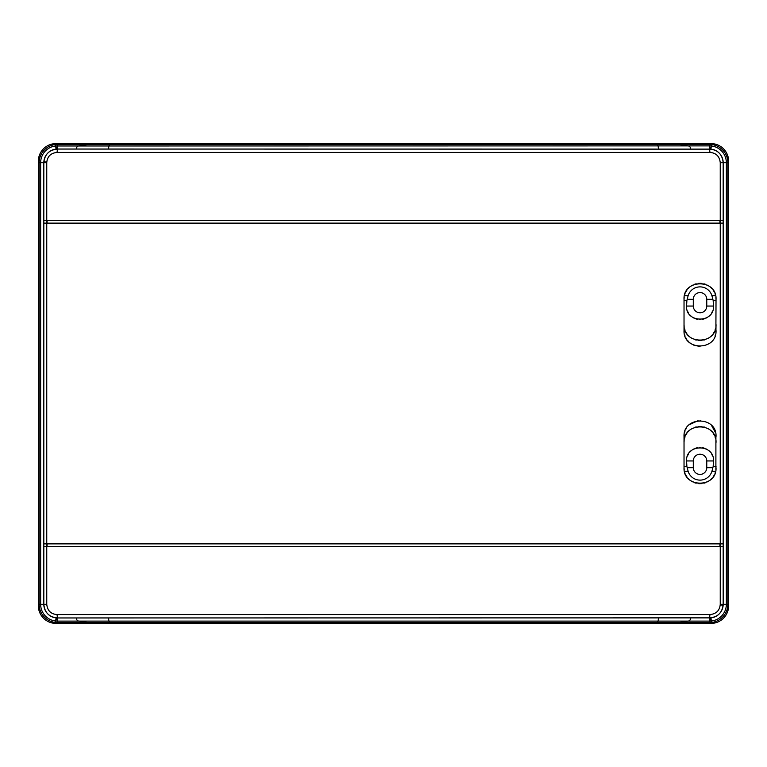 <?xml version="1.0" encoding="UTF-8"?>
<svg xmlns="http://www.w3.org/2000/svg" width="767" height="767" viewBox="0 0 767 767"><rect width="100%" height="100%" fill="white"/><g stroke="black" fill="none" stroke-linecap="round" stroke-linejoin="round"><path stroke-width="1.15" d="M56.029 144.464L56.029 143.582A17.679 17.679 0 0 0 38.35 161.262L38.35 605.738A17.679 17.679 0 0 0 56.029 623.418L710.971 623.418L710.971 622.536M710.971 623.418A17.679 17.679 0 0 0 728.65 605.738L728.65 161.262A17.679 17.679 0 0 0 710.971 143.582L657.022 143.582L657.022 144.407M56.029 143.582L657.022 143.582M709.811 619.209L710.971 619.209M709.811 147.791L710.971 147.791M45.08 162.69L45.08 161.262M57.189 619.209L56.029 619.209M57.189 147.791L56.029 147.791M721.92 604.31L721.92 605.738M46.557 161.262L46.557 162.69M720.242 546.392L723.176 546.392L723.176 604.31A13.633 13.633 0 0 1 710.971 617.876L57.458 617.953C49.232 617.234 44.687 612.689 43.824 604.31L43.824 546.392L720.242 546.392L720.242 604.31C719.734 610.484 716.301 613.907 709.964 614.578L57.036 614.578C50.833 614.041 47.41 610.618 46.758 604.31L46.758 546.392M57.036 614.578L57.458 617.953L56.029 617.876A13.633 13.633 0 0 1 55.799 617.847M54.16 617.54A13.633 13.633 0 0 1 43.824 604.31L46.758 604.31M57.18 617.943L57.832 622.593L711.46 622.497A18.283 18.283 0 0 0 727.825 604.31L727.825 162.69A18.283 18.283 0 0 0 711.46 144.503L55.54 144.503A18.283 18.283 0 0 0 39.175 162.69L39.175 604.31A18.283 18.283 0 0 0 55.54 622.497L57.832 622.593M709.82 617.943L709.168 622.593M709.542 617.953C717.807 617.157 722.361 612.612 723.176 604.31C722.495 612.507 717.95 617.052 709.542 617.953L709.964 614.578M46.758 223.13L720.242 223.13L720.242 543.87L46.758 543.87L46.758 223.13L43.824 223.13L43.824 543.87L46.758 543.87M715.908 332.379L716.023 324.575C716.848 345.236 683.205 345.236 684.03 324.575L684.145 326.474M716.023 330.462C717.097 351.065 682.966 351.085 684.03 330.462L684.03 299.322C682.966 278.699 717.097 278.718 716.023 299.322L715.889 297.251M715.908 326.474L716.023 299.322M715.889 469.749L715.908 434.621M716.023 467.678C717.097 488.282 682.966 488.301 684.03 467.678L684.03 436.538C682.966 415.915 717.097 415.935 716.023 436.538M709.964 152.422C716.167 152.959 719.59 156.382 720.242 162.69L720.242 220.608L46.758 220.608L46.758 162.69C47.266 156.516 50.699 153.093 57.036 152.422L709.964 152.422L709.542 149.047C717.768 149.766 722.313 154.311 723.176 162.69L723.176 220.608L720.242 220.608M46.758 220.608L43.824 220.608L43.824 162.69C44.505 154.493 49.05 149.948 57.458 149.047L710.971 149.124A13.633 13.633 0 0 1 711.201 149.153M43.824 220.608L43.824 223.13M43.824 543.87L43.824 546.392M57.18 149.057L57.458 149.047C49.193 149.843 44.639 154.388 43.824 162.69A13.633 13.633 0 0 1 56.029 149.124L57.18 149.057L57.832 144.407M709.82 149.057L709.168 144.407M723.176 546.392L723.176 543.87L720.242 543.87M723.176 543.87L723.176 220.608M720.654 546.392L720.654 543.87M720.654 220.608L720.654 223.13M46.346 546.392L46.346 543.87M46.346 220.608L46.346 223.13M723.176 223.13L720.242 223.13M712.84 149.46A13.633 13.633 0 0 1 723.176 162.69L726.349 162.69A16.807 16.807 0 0 0 711.306 145.979L711.46 144.503M684.49 328.372L685.065 330.213M685.851 331.977L686.848 333.645M688.047 335.169L689.428 336.55M690.942 337.739L692.63 338.755M694.365 339.532L696.225 340.107M698.114 340.452L699.168 340.548M700.05 340.567L701.949 340.452M703.828 340.107L705.688 339.532M707.423 338.755L709.111 337.739M710.625 336.55L712.006 335.169M713.205 333.645L714.202 331.977M714.997 330.213L715.563 328.372M713.157 300.491L713.502 306.052C714.489 323.386 685.564 323.386 686.561 306.052L686.896 300.491L688.114 295.746A12.435 12.435 0 0 1 711.939 295.746L713.157 300.491L716.023 300.491M684.03 330.462L684.145 332.389M684.5 334.287L685.075 336.138M685.861 337.883L686.743 339.369M687.328 340.184L688.9 341.957M689.917 342.859L691.201 343.808M693.895 345.236L700.041 346.463M714.997 336.109L715.563 334.278M684.145 440.526L684.03 442.425C683.205 421.764 716.848 421.764 716.023 442.425L715.908 440.526M715.563 438.628L714.997 436.787M714.202 435.023L713.205 433.355M712.006 431.831L710.625 430.45M709.111 429.261L707.423 428.245M705.688 427.468L703.828 426.893M701.949 426.548L700.012 426.433M699.149 426.462L698.114 426.548M696.225 426.893L694.365 427.468M692.63 428.245L690.942 429.261M689.428 430.45L688.047 431.831M686.848 433.355L685.851 435.023M685.065 436.787L684.49 438.628M715.563 432.722L711.488 425.378M700.578 420.546L700.031 420.537M698.133 420.652L689.245 424.726M686.168 428.552L685.842 429.156M685.075 430.853L684.5 432.713M684.145 434.621L684.03 436.538M716.023 466.509L713.157 466.509L711.939 471.254A12.435 12.435 0 0 1 688.114 471.254L686.896 466.509L686.561 460.948C685.564 443.614 714.489 443.614 713.502 460.948A13.47 13.47 0 0 0 713.387 459.241M713.157 466.509L713.502 460.948L706.762 460.948A6.73 6.73 0 0 0 700.031 454.217A6.73 6.73 0 0 0 693.291 460.948L693.291 467.678L687.165 467.678M684.49 471.494A15.992 15.992 0 0 0 685.065 473.335M685.851 475.089A15.992 15.992 0 0 0 686.848 476.738M688.037 478.263A15.992 15.992 0 0 0 689.399 479.634M690.914 480.832A15.992 15.992 0 0 0 692.572 481.829M694.336 482.635A15.992 15.992 0 0 0 696.187 483.21M698.095 483.565A15.992 15.992 0 0 0 700.031 483.68M700.712 483.661A15.992 15.992 0 0 0 701.968 483.555M703.876 483.21A15.992 15.992 0 0 0 705.726 482.625M707.49 481.829A15.992 15.992 0 0 0 709.139 480.823M710.664 479.624A15.992 15.992 0 0 0 712.025 478.263M713.214 476.738A15.992 15.992 0 0 0 714.202 475.089M714.997 473.325A15.992 15.992 0 0 0 715.563 471.494M684.03 467.678L684.164 469.749M712.543 455.972A13.47 13.47 0 0 0 711.843 454.476M709.897 451.782A13.47 13.47 0 0 0 708.679 450.622M707.318 449.625A13.47 13.47 0 0 0 705.832 448.791M704.25 448.158A13.47 13.47 0 0 0 702.591 447.727M700.885 447.506A13.47 13.47 0 0 0 699.168 447.506M697.462 447.727A13.47 13.47 0 0 0 695.803 448.158M694.221 448.791A13.47 13.47 0 0 0 692.735 449.625M691.374 450.622A13.47 13.47 0 0 0 690.156 451.782M688.21 454.476A13.47 13.47 0 0 0 687.51 455.972M686.666 459.241A13.47 13.47 0 0 0 686.561 460.948L693.291 460.948M715.563 295.506A15.992 15.992 0 0 0 714.997 293.675M714.202 291.911A15.992 15.992 0 0 0 713.214 290.262M712.025 288.737A15.992 15.992 0 0 0 710.664 287.376M709.139 286.177A15.992 15.992 0 0 0 707.49 285.171M705.726 284.375A15.992 15.992 0 0 0 703.876 283.79M701.968 283.435A15.992 15.992 0 0 0 700.031 283.32M699.427 283.33A15.992 15.992 0 0 0 698.095 283.435M696.187 283.79A15.992 15.992 0 0 0 694.336 284.365M692.572 285.171A15.992 15.992 0 0 0 690.914 286.168M689.399 287.366A15.992 15.992 0 0 0 688.037 288.737M686.848 290.262A15.992 15.992 0 0 0 685.851 291.911M685.065 293.665A15.992 15.992 0 0 0 684.49 295.506M684.164 297.251L684.03 299.322M706.762 306.052A6.73 6.73 0 0 1 700.031 312.783A6.73 6.73 0 0 1 693.291 306.052L693.291 299.322A6.73 6.73 0 0 1 700.031 292.582A6.73 6.73 0 0 1 706.762 299.322L706.762 306.052L713.502 306.052A13.47 13.47 0 0 1 713.387 307.759M712.543 311.028A13.47 13.47 0 0 1 711.843 312.524M709.897 315.218A13.47 13.47 0 0 1 708.679 316.378M707.318 317.375A13.47 13.47 0 0 1 705.832 318.209M704.25 318.842A13.47 13.47 0 0 1 702.591 319.273M700.885 319.494A13.47 13.47 0 0 1 699.168 319.494M697.462 319.273A13.47 13.47 0 0 1 695.803 318.842M694.221 318.209A13.47 13.47 0 0 1 692.735 317.375M691.374 316.378A13.47 13.47 0 0 1 690.156 315.218M688.21 312.524A13.47 13.47 0 0 1 687.51 311.028M686.666 307.759A13.47 13.47 0 0 1 686.561 306.052L693.291 306.052M710.971 144.464L710.971 143.582M676.954 143.582L676.954 144.407M676.954 622.593L676.954 623.418M710.971 149.124L711.306 145.979L710.021 145.893L709.638 144.407M56.029 617.876L55.694 621.021L57.314 621.117L710.021 621.107L709.638 622.593M56.029 623.418L56.029 622.536M90.046 143.582L90.046 144.407M90.046 622.593L90.046 623.418M109.978 143.582L109.978 144.407M109.978 622.593L109.978 623.418M657.022 622.593L657.022 623.418M76.326 617.953A3.202 2.809 90 0 0 78.742 621.117L87.975 622.593M108.598 617.953L108.837 621.117L109.777 622.593M658.402 617.953L658.163 621.117L657.223 622.593M690.674 617.953A3.202 2.809 90 0 1 688.258 621.117L679.025 622.593M710.06 617.943L710.021 621.107L711.306 621.021A16.807 16.807 0 0 0 726.349 604.31L720.242 604.31M710.06 149.057L709.686 145.883L55.694 145.979A16.807 16.807 0 0 0 40.651 162.69L46.758 162.69M39.175 162.69L40.651 162.69L40.651 604.31A16.807 16.807 0 0 0 55.694 621.021L55.54 622.497M57.458 617.953C49.193 617.157 44.639 612.612 43.824 604.31L39.175 604.31M56.94 617.943L57.362 622.593M56.029 149.124L55.54 144.503M56.94 149.057L57.362 144.407M76.326 149.047A3.202 2.809 -90 0 1 78.742 145.883L87.975 144.407M108.598 149.047L108.837 145.883L109.777 144.407M658.402 149.047L658.163 145.883L657.223 144.407M690.674 149.047A3.202 2.809 -90 0 0 688.258 145.883L679.025 144.407M727.825 604.31L726.349 604.31L726.349 162.69L727.825 162.69M710.971 617.876L711.46 622.497M719.916 546.392L719.916 543.87M47.084 546.392L47.084 543.87M47.084 220.608L47.084 223.13M719.916 220.608L719.916 223.13M709.542 149.047C717.807 149.843 722.361 154.388 723.176 162.69L720.242 162.69M57.458 149.047L57.036 152.422M686.896 300.491L684.03 300.491M686.896 466.509L684.03 466.509M688.114 471.254L684.432 471.254M711.939 471.254L715.621 471.254M693.291 467.678A6.73 6.73 0 0 0 700.031 474.418A6.73 6.73 0 0 0 706.762 467.678L706.762 460.948M706.762 467.678L712.888 467.678M711.939 295.746L715.621 295.746M688.114 295.746L684.432 295.746M706.762 299.322L712.888 299.322M693.291 299.322L687.165 299.322"/></g></svg>
